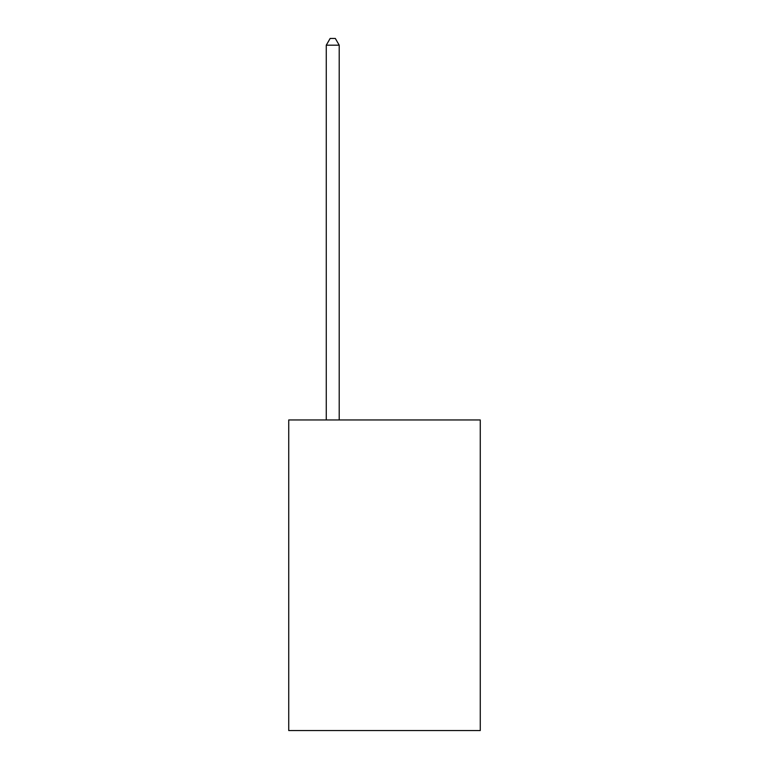 <?xml version="1.0" encoding="UTF-8"?>
<svg xmlns="http://www.w3.org/2000/svg" width="769" height="769" viewBox="0 0 769 769"><rect width="100%" height="100%" fill="white"/><g stroke="black" fill="none" stroke-linecap="round" stroke-linejoin="round"><path stroke-width="1.15" d="M480.269 419.961L480.269 730.55L288.731 730.55L288.731 419.961L480.269 419.961M339.206 419.961L339.206 45.179L326.267 45.179L326.267 419.961M326.267 45.179L330.151 38.45L335.322 38.45L339.206 45.179"/></g></svg>
